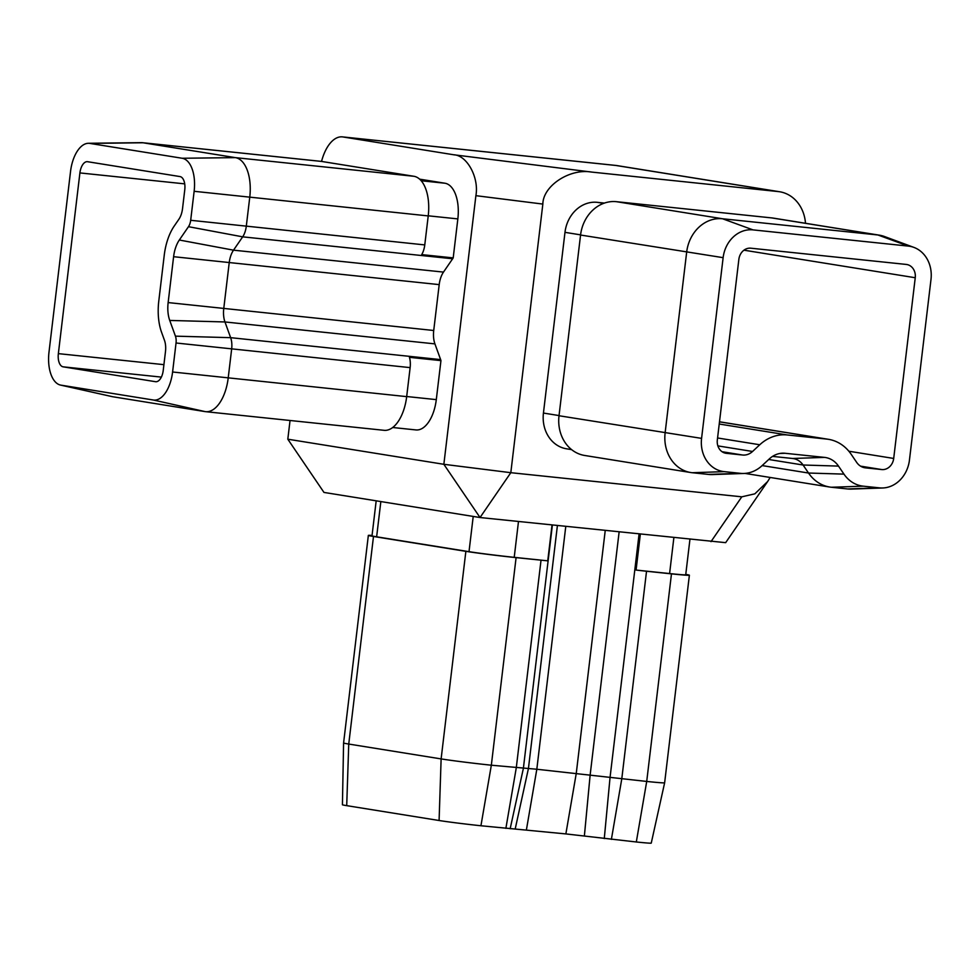 <?xml version="1.0" encoding="UTF-8"?>
<svg xmlns="http://www.w3.org/2000/svg" width="980" height="980" viewBox="0 0 980 980"><rect width="100%" height="100%" fill="white"/><g stroke="black" fill="none" stroke-linecap="round" stroke-linejoin="round"><path stroke-width="1.47" d="M750.827 248.197A12.299 10.547 99.1 0 0 738.871 259.308L717.323 440.02A12.299 10.547 99.1 0 0 725.874 453.262A12.299 10.547 99.1 0 0 726.376 453.324L742.607 455.026A15.594 13.377 99.1 0 0 752.554 451.474L759.77 444.761A43.047 36.934 -80.9 0 1 787.246 434.961L826.691 439.077A43.047 36.934 -80.9 0 1 828.431 439.31A43.047 36.934 -80.9 0 1 851.191 454.316L856.643 462.34A15.594 13.377 99.1 0 0 864.887 467.779A15.594 13.377 99.1 0 0 865.512 467.864L881.755 469.555A12.299 10.547 99.1 0 0 893.699 458.444L915.247 277.732A12.299 10.547 99.1 0 0 906.708 264.49A12.299 10.547 99.1 0 0 906.206 264.429L750.827 248.197M60.478 385.067L112.149 396.63A36.897 18.939 -84 0 0 112.725 396.741L205.102 411.6A36.897 18.939 -84 0 0 205.641 411.674A36.897 18.939 -84 0 0 228.205 377.986L231.66 348.99A15.594 7.999 -84 0 0 230.643 337.671L224.959 321.954A18.449 9.469 96 0 1 223.758 308.565L229.222 262.689A18.449 9.469 96 0 1 233.51 250.17L242.673 236.842A15.594 7.999 -84 0 0 246.286 226.27L249.753 197.274A36.897 18.939 -84 0 0 235.396 157.633L143.019 142.774A36.897 18.939 -84 0 0 142.48 142.7A36.897 18.939 -84 0 0 141.34 142.651L88.396 143.288A30.748 15.79 -84 0 0 70.548 171.414L49 352.126A30.748 15.79 -84 0 0 60.478 385.067A30.748 15.79 -84 0 0 60.968 385.152L153.346 400.012A30.748 15.79 -84 0 0 172.59 371.996L176.045 343A9.445 4.851 -84 0 0 175.432 336.152L169.736 320.435A24.598 12.63 96 0 1 168.143 302.575L173.607 256.699A24.598 12.63 96 0 1 179.328 240.014L188.479 226.686A9.445 4.851 -84 0 0 190.684 220.292L194.138 191.296A30.748 15.79 -84 0 0 182.17 158.258L89.793 143.399A30.748 15.79 -84 0 0 88.396 143.288M205.641 411.674L384.123 430.318A36.897 18.939 -84 0 0 406.676 396.63L410.13 367.623A15.594 7.999 -84 0 0 409.456 357.333L440.951 360.615A15.594 7.999 96 0 0 440.62 359.599L434.924 343.882A18.449 9.469 -84 0 1 433.724 330.493L439.199 284.617A18.449 9.469 -84 0 1 443.487 272.097L452.638 258.769A15.594 7.999 96 0 0 453.201 257.899L421.706 254.616A15.594 7.999 -84 0 0 424.769 244.914L428.223 215.918A36.897 18.939 -84 0 0 413.866 176.278L321.489 161.418A36.897 18.939 -84 0 0 320.95 161.345L142.48 142.7M743.93 473.463L712.632 474.565A40.192 34.484 -80.9 0 1 708.491 474.418L692.248 472.728A36.897 31.654 -80.9 0 1 690.753 472.532A36.897 31.654 -80.9 0 1 665.126 432.805L686.674 252.093A36.897 31.654 -80.9 0 1 722.53 218.761L877.909 234.98A36.897 31.654 -80.9 0 1 879.403 235.175A36.897 31.654 -80.9 0 1 884.536 236.535L913.911 247.401A30.748 26.374 -80.9 0 1 931 279.374L909.452 460.086A30.748 26.374 -80.9 0 1 882.735 487.979A30.748 26.374 -80.9 0 1 879.562 487.869L863.331 486.178A34.043 29.204 -80.9 0 1 843.964 474.124L838.5 466.1A24.598 21.107 99.1 0 0 824.511 457.391L785.066 453.274A24.598 21.107 99.1 0 0 782.53 453.189A24.598 21.107 99.1 0 0 769.361 458.873L762.146 465.586A34.043 29.204 -80.9 0 1 743.93 473.463A34.043 29.204 -80.9 0 1 740.427 473.34L724.183 471.637A30.748 26.374 -80.9 0 1 701.582 438.379L723.13 257.667A30.748 26.374 -80.9 0 1 753.02 229.884L908.399 246.103A30.748 26.374 -80.9 0 1 913.911 247.401M908.399 246.103L877.909 234.98L771.799 217.915A36.897 31.654 -80.9 0 1 773.293 218.111L879.403 235.175M771.799 217.915L616.42 201.684A36.897 31.654 -80.9 0 0 580.564 235.029L559.017 415.74A36.897 31.654 -80.9 0 0 584.644 455.467L690.753 472.532M882.735 487.979L851.436 489.081A36.897 31.654 -80.9 0 1 847.627 488.959L831.395 487.256A40.192 34.484 -80.9 0 1 829.766 487.048A40.192 34.484 -80.9 0 1 808.524 473.034L803.073 465.01A18.449 15.827 99.1 0 0 793.322 458.579A18.449 15.827 99.1 0 0 792.575 458.481L772.558 456.386M571.61 449.624L566.514 448.803A33.21 28.494 -80.9 0 1 543.435 413.058L564.982 232.346A33.21 28.494 -80.9 0 1 597.261 202.333L604.415 203.081M805.499 223.293A36.897 31.654 99.1 0 0 779.676 191.762A36.897 31.654 99.1 0 0 778.181 191.566L591.761 172.088C569.919 168.156 543.018 185.747 542.846 204.073L510.813 472.691L741.787 496.823L754.845 493.834L767.646 481.523L770.194 477.456M767.646 481.523L725.653 542.663L480.029 517.526L323.976 492.426L287.814 439.199L290.043 420.494M415.52 429.865A33.21 17.052 -84 0 0 415.998 429.938A33.21 17.052 -84 0 0 436.296 399.62L440.951 360.615M453.201 257.899L457.844 218.907A33.21 17.052 -84 0 0 444.92 183.223L419.624 179.156M287.814 439.199L443.854 464.3L475.888 195.669C479.232 177.735 467.068 155.257 453.777 154.779L342.939 136.955A36.897 18.939 -84 0 0 342.4 136.882A36.897 18.939 -84 0 0 321.55 161.418M510.813 472.691L443.854 464.3L480.029 517.526L510.813 472.691M346.712 805.646L348.745 744.053A36.897 0.907 6.8 0 1 343.588 742.975L342.424 804.752A30.748 0.747 6.8 0 0 346.712 805.646L439.089 820.505A30.748 0.747 6.8 0 0 480.935 825.76L565.864 833.919L636.314 841.979A30.748 0.747 6.8 0 0 651.247 843.119L664.636 782.8L689.381 575.223A36.897 0.907 6.8 0 0 685.767 574.39M372.057 535.448A36.897 0.907 6.8 0 0 368.345 535.399A36.897 0.907 6.8 0 0 373.49 536.476L348.745 744.053L441.123 758.912A36.897 0.907 6.8 0 0 491.335 765.209L536.82 769.251L646.714 781.44A36.897 0.907 6.8 0 0 664.636 782.8M373.49 536.476L465.868 551.336A36.897 0.907 6.8 0 0 516.093 557.632L547.746 560.842L552.022 525.035M611.385 839.382L621.786 778.831L646.53 571.254L671.471 573.864A36.897 0.907 6.8 0 0 689.381 575.223M646.53 571.254L636.069 570.066L640.332 534.259M58.359 353.633L79.907 172.921A12.299 6.309 96 0 1 87.428 161.688A12.299 6.309 96 0 1 87.612 161.712L179.989 176.571A12.299 6.309 96 0 1 184.767 189.789L182.525 208.667A15.594 7.999 96 0 1 178.899 219.238L174.256 226A43.047 22.099 -84 0 0 164.248 255.192L158.785 301.068A43.047 22.099 -84 0 0 161.578 332.318L164.469 340.293A15.594 7.999 96 0 1 165.473 351.612L163.219 370.501A12.299 6.309 96 0 1 155.71 381.722A12.299 6.309 96 0 1 155.526 381.698L63.149 366.839A12.299 6.309 96 0 1 58.359 353.633L163.917 364.658M636.069 570.066L669.597 573.557A33.21 0.809 6.8 0 0 685.718 574.782L689.932 539.441M376.185 500.817L372.008 535.827A33.21 0.809 6.8 0 0 376.639 536.807L469.016 551.667A33.21 0.809 6.8 0 0 514.218 557.338L547.746 560.842M172.59 371.996L406.676 396.63M176.045 343L410.13 367.623M175.432 336.152L230.643 337.671L440.62 359.599M190.684 220.292L424.769 244.914M188.479 226.686L242.673 236.842L452.638 258.769M194.138 191.296L428.223 215.918M182.17 158.258L235.396 157.633L413.866 176.278M89.793 143.399L143.019 142.774L321.489 161.418M169.736 320.435L224.959 321.954L434.924 343.882M168.143 302.575L433.724 330.493M173.607 256.699L439.199 284.617M179.328 240.014L233.51 250.17L443.487 272.097M753.02 229.884L722.53 218.761L616.42 201.684M723.13 257.667L580.564 235.029M701.582 438.379L559.017 415.74M843.964 474.124L808.524 473.034L762.158 465.586M838.5 466.1L803.073 465.01L768.712 459.485M453.777 154.779L591.761 172.088M778.181 191.566L615.893 165.461L342.939 136.955M542.846 204.073L475.888 195.669M710.99 541.646L741.787 496.823M439.089 820.505L441.123 758.912L465.868 551.336M480.935 825.76L491.335 765.209L516.093 557.632M636.314 841.979L646.714 781.44L671.471 573.864M604.28 838.562L610.05 777.471L639.07 534.137M584.374 836.063L590.144 774.984L619.115 532.042M565.864 833.919L576.265 773.379L605.224 530.596M526.419 829.803L536.82 769.251L565.766 526.481M515.235 828.835L528.428 768.528L557.399 525.599M510.163 828.737L523.369 768.418L552.377 525.084M505.876 828.357L516.276 767.818L541.021 560.241M79.907 172.921L184.718 183.86M743.967 250.182L915.247 277.732M848.864 451.229L893.699 458.444M860.55 466.149L881.755 469.555M864.262 467.656L865.512 467.864M719.492 421.841L826.691 439.077M719.234 424.022L787.246 434.961M717.568 437.974L759.77 444.761M717.875 445.888L752.554 451.474M722.076 451.719L742.607 455.026M725.384 453.164L726.376 453.324M669.597 573.557L673.86 537.763M514.218 557.338L518.481 521.544M469.016 551.667L473.218 516.423M376.639 536.807L380.84 501.564M597.261 202.333L603.631 203.362M564.982 232.346L580.577 234.857M543.435 413.058L559.029 415.569M692.248 472.728L724.183 471.637M708.491 474.418L740.427 473.34M780.031 453.446L785.066 453.274M792.575 458.481L824.511 457.391M831.395 487.256L863.331 486.178M847.627 488.959L879.562 487.869M406.688 396.52L436.296 399.62M421.18 180.749L444.92 183.223M428.236 215.808L457.844 218.907M153.346 400.012L205.102 411.6M60.968 385.152L112.725 396.741M63.149 366.839L161.369 377.104M615.366 165.387A36.897 18.939 96 0 1 615.893 165.461A36.897 31.654 99.1 0 1 617.388 165.657A36.897 36.897 0 0 0 615.366 165.387L342.4 136.882M829.766 487.048L744.947 473.401M343.588 742.975L368.345 535.399M719.504 421.792L828.431 439.31M415.998 429.938L392.711 427.501M617.388 165.657L779.676 191.762"/></g></svg>
